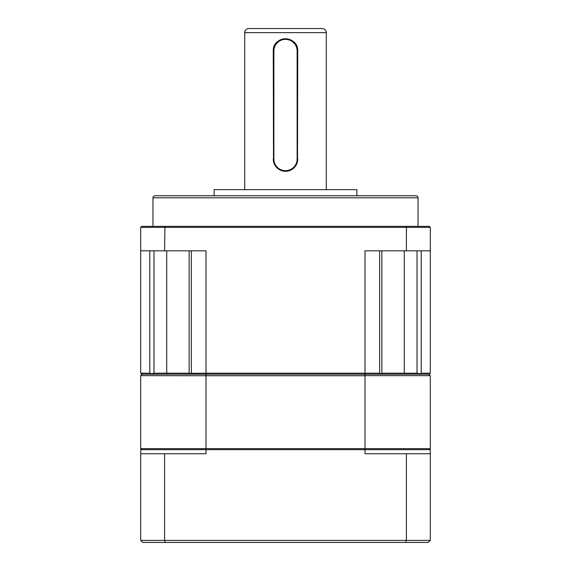 <?xml version="1.0" encoding="UTF-8"?>
<svg xmlns="http://www.w3.org/2000/svg" width="571" height="571" viewBox="0 0 571 571"><rect width="100%" height="100%" fill="white"/><g stroke="black" fill="none" stroke-linecap="round" stroke-linejoin="round"><path stroke-width="0.86" d="M418.051 197.809L152.949 197.809A2.041 2.041 0 0 1 154.984 195.774L416.016 195.774A2.041 2.041 0 0 1 418.051 197.809L418.051 226.359M322.208 28.55A4.076 4.076 0 0 1 326.284 32.626L244.716 32.626A4.076 4.076 0 0 1 248.792 28.55L322.208 28.55M152.949 197.809L152.949 226.359M356.875 195.774L356.875 189.651L214.125 189.651L214.125 195.774M273.502 161.479L273.266 50.983C272.495 35.209 298.483 35.174 297.734 50.983L297.498 161.465M287.891 171.064L283.095 171.064M326.284 189.651L326.284 32.626M244.716 189.651L244.716 32.626M297.127 159.066L297.734 159.066A12.234 12.234 0 0 1 285.5 171.3A12.234 12.234 0 0 1 273.266 159.066L273.873 159.066L273.873 50.983A11.627 11.627 0 0 1 285.5 39.356A11.627 11.627 0 0 1 297.127 50.983L297.127 159.066A11.627 11.627 0 0 1 285.5 170.686A11.627 11.627 0 0 1 273.873 159.066M273.873 50.983L273.266 50.983A12.234 12.234 0 0 1 285.5 38.749A12.234 12.234 0 0 1 297.734 50.983L297.127 50.983M381.071 373.969L381.856 373.191L404.289 373.191L404.289 374.212L419.143 374.212L421.212 373.191L430.291 373.191L429.271 374.212L190.164 374.212L189.715 373.762L190.164 374.212L141.729 374.212L140.709 373.191L140.709 227.379L141.729 226.359L164.962 226.359L164.591 250.833L205.995 250.833L205.995 373.191L190.393 373.341M166.711 250.833L166.711 374.212L151.857 374.212L151.629 373.762L153.977 373.191L153.977 250.833M153.977 373.191L189.144 373.191L189.715 373.762L191.335 373.191L191.335 250.833M206.259 374.212L205.995 373.191L365.005 373.191L365.005 250.833L406.409 250.833L406.409 227.379L140.709 227.379M364.741 374.212L365.005 373.191L379.665 373.191L381.285 373.762M417.023 250.833L417.023 373.191L419.371 373.762M417.023 373.191L404.289 373.191L404.289 250.833M140.709 373.191L149.788 373.191L151.629 373.762M189.144 250.833L189.144 373.191M381.856 250.833L381.856 373.191L381.856 250.833M430.291 373.191L430.291 227.379L406.409 227.379L406.038 226.359L164.962 226.359M164.591 250.833L140.709 250.833M406.409 250.833L430.291 250.833M406.038 226.359L429.271 226.359L430.291 227.379M142.243 374.212L140.709 375.639L205.995 375.739L365.005 375.739L365.005 374.212L365.005 375.639L430.291 375.639L428.657 374.212M430.291 375.639L430.291 448.642L365.005 448.642L364.741 449.663M429.471 374.919L428.757 374.212M142.343 374.212L140.709 375.639L140.709 448.642L205.995 448.642L205.995 374.212M205.995 375.739L206.388 374.212M365.005 375.639L364.612 374.212M365.005 375.739L365.005 448.642L205.995 448.642L206.259 449.663M429.271 449.663L430.291 448.642M140.709 448.642L141.729 449.663M430.291 453.738L406.409 453.738L406.409 540.409L405.667 542.45L428.25 542.45L430.291 540.409L430.291 449.663L140.709 449.663L140.709 540.409L142.75 542.45L165.333 542.45L164.591 540.409L164.591 453.738L140.709 453.738M365.005 449.663L365.005 453.738L406.409 453.738M140.709 540.409L430.291 540.409M205.995 449.663L205.995 453.738L164.591 453.738M405.667 542.45L165.333 542.45M379.665 373.191L379.665 250.833M421.212 250.833L421.212 373.191M149.788 373.191L149.788 250.833"/></g></svg>

